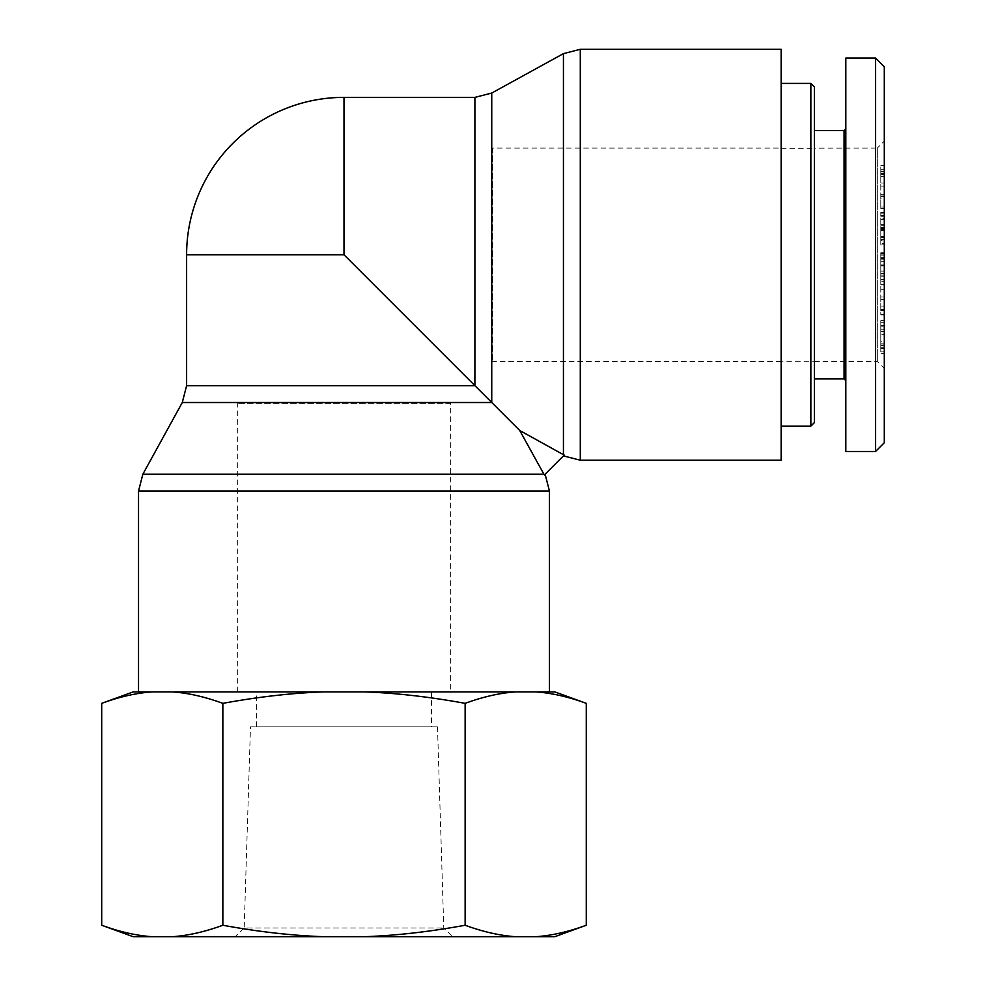 <?xml version="1.0" encoding="UTF-8"?>
<svg xmlns="http://www.w3.org/2000/svg" width="986" height="986" viewBox="0 0 986 986"><rect width="100%" height="100%" fill="white"/><g stroke="black" fill="none" stroke-linecap="round" stroke-linejoin="round"><path stroke-width="0.74" stroke-dasharray="4.93 3.7" d="M543.927 474.204L544.346 474.981L564.214 455.113L519.721 430.488L543.927 474.204L142.859 474.204M563.437 455.889L564.214 455.113L563.437 455.889M519.721 430.488L343.991 254.758L343.991 97.38M549.448 691.901L138.533 691.901L549.448 691.901M781.134 460.215L781.134 49.3M450.651 403.385L237.33 403.385L450.651 403.385L450.651 691.901L237.33 691.901L450.651 691.901M492.618 148.097L492.618 361.418L492.618 148.097L781.134 148.097L781.134 361.418L781.134 148.097M186.613 254.758L343.991 254.758M814.362 361.246L814.362 148.27L814.362 361.246L781.134 361.246L781.134 148.27L781.134 361.246M810.862 426.112L810.862 83.403M814.362 86.891L814.362 422.624M781.134 83.403L781.134 426.112L781.134 83.403M814.362 130.608L814.362 378.907L814.362 130.608M814.362 148.159L814.362 361.357L814.362 148.159L877.306 148.097L877.306 361.418L877.306 148.097L884.294 141.097L884.294 368.419L884.294 141.097M884.294 243.419L884.294 228.912L884.294 243.419L880.806 243.419L880.806 228.912L880.806 243.419M884.294 239.413L880.806 239.413M884.294 236.936L880.806 236.936M884.294 228.912L880.806 228.912M884.294 229.393L880.806 229.393M884.294 236.467L880.806 236.467M884.294 239.586L880.806 239.586M884.294 169.666L884.294 183.051L884.294 169.666L880.806 169.666L880.806 183.051L880.806 169.666M884.294 173.376L880.806 173.376M884.294 183.051L880.806 183.051M884.294 198.568L884.294 165.648L884.294 198.568L880.806 198.568L880.806 165.648L880.806 198.568M884.294 194.587L880.806 194.587M884.294 186.071L880.806 186.071M884.294 174.165L880.806 174.165M884.294 176.284L880.806 176.284M884.294 171.995L880.806 171.995M884.294 165.648L880.806 165.648M884.294 169.74L880.806 169.74M884.294 218.3L884.294 228.284L880.806 228.284L880.806 244.701L880.806 212.458L880.806 240.362L884.294 240.362L884.294 218.3L880.806 218.3L880.806 228.284M884.294 219.397L880.806 219.397L880.806 218.3M884.294 228.284L884.294 244.701L884.294 212.458L884.294 240.017L880.806 240.017L880.806 219.397M884.294 237.515L880.806 237.515M884.294 216.71L880.806 216.71M884.294 212.458L880.806 212.458M880.806 245.046L884.294 244.701L880.806 245.046M884.294 215.392L880.806 215.392M884.294 213.186L880.806 213.186M884.294 227.581L880.806 227.581M884.294 334.587L884.294 344.964L880.806 345.001L880.806 348.514L880.806 320.647L884.294 320.647L884.294 348.514L884.294 322.212L880.806 322.212L880.806 353.358L884.294 353.358L884.294 331.247L884.294 334.587L880.806 334.587L880.806 344.964L884.294 344.964L884.294 341.748L880.806 341.748M880.806 349.241L880.806 348.514L884.294 348.514L884.294 349.241L880.806 349.241M884.294 331.247L880.806 331.247L880.806 334.587M884.294 341.748L884.294 325.528L884.294 351.879L880.806 351.879L880.806 331.247M884.294 343.843L880.806 343.843M884.294 331.432L880.806 331.432M880.806 324.702L880.806 325.528L884.294 325.528L884.294 324.702L880.806 324.702M884.294 310.454L884.294 299.51L884.294 310.787L880.806 310.787L880.806 299.51L880.806 310.787L884.294 310.319L880.806 310.454M884.294 299.51L880.806 299.51M884.294 310.319L880.806 310.319M884.294 314.916L884.294 284.868L884.294 314.916L880.806 314.916L880.806 284.868L880.806 314.916M884.294 310.417L880.806 310.417L884.294 310.43M884.294 296.971L880.806 296.971M884.294 289.699L880.806 289.699M884.294 284.868L880.806 284.868M884.294 309.604L880.806 309.604M884.294 314.226L880.806 314.226M884.294 281.22L884.294 254.117L884.294 281.22L880.806 281.22L880.806 284.51L880.806 254.117L880.806 281.22M884.294 276.844L880.806 276.844M884.294 279.432L880.806 279.432M884.294 258.788L880.806 258.788M884.294 254.117L880.806 254.117M884.294 257.408L880.806 257.408M884.294 261.771L880.806 261.771M884.294 259.182L880.806 259.182M884.294 279.827L880.806 279.827M884.294 284.51L880.806 284.51M884.294 208.527L884.294 194.981L884.294 208.527L880.806 208.527L880.806 194.981L880.806 208.527M884.294 196.534L880.806 196.534M884.294 194.981L880.806 194.981M884.294 206.986L880.806 206.986M884.294 273.763L884.294 252.749L884.294 275.106L884.294 258.381L884.294 273.763L880.806 273.763L880.806 252.749L880.806 273.763M884.294 258.381L880.806 258.381M880.806 275.131L884.294 275.106L880.806 275.131M884.294 255.103L880.806 255.103M884.294 259.047L880.806 259.047M884.294 253.402L880.806 253.402M884.294 252.749L880.806 252.749M884.294 273.492L880.806 273.492M884.294 66.814L884.294 442.739M814.362 361.357L877.306 361.418L884.294 368.419M844.078 378.907L844.078 130.608M845.828 380.658L845.828 128.858L845.828 380.658M845.828 58.038L845.828 451.477M875.556 451.477L875.556 58.075M250.481 726.867L437.501 726.867L250.481 726.867L244.195 927.962L443.774 927.962L244.195 927.962L235.186 936.7L452.796 936.7L235.186 936.7M133.172 936.7L152.09 936.7C136.376 935.615 119.577 931.795 101.706 925.25M172.464 936.7L323.618 936.7C292.201 935.615 258.603 931.795 222.848 925.25C204.965 931.795 188.166 935.615 172.464 936.7L152.09 936.7M364.364 936.7L515.518 936.7C499.803 935.615 483.017 931.795 465.133 925.25C429.378 931.795 395.78 935.615 364.364 936.7L323.618 936.7M586.276 925.25C568.404 931.795 551.605 935.615 535.891 936.7L515.518 936.7M535.891 936.7L554.81 936.7M256.557 691.901L431.424 691.901L256.557 691.901L256.557 726.867L431.424 726.867L256.557 726.867M101.706 703.351C119.577 696.806 136.376 692.985 152.09 691.901L133.172 691.901M554.81 691.901L535.891 691.901C551.605 692.985 568.404 696.806 586.276 703.351M465.133 703.351C483.017 696.806 499.803 692.985 515.518 691.901L364.364 691.901C395.78 692.985 429.378 696.806 465.133 703.351L465.133 925.25M222.848 703.351C258.603 696.806 292.201 692.985 323.618 691.901L172.464 691.901C188.166 692.985 204.965 696.806 222.848 703.351L222.848 925.25M152.09 691.901L172.464 691.901M515.518 691.901L535.891 691.901M323.618 691.901L364.364 691.901M549.448 491.053L138.533 491.053M580.286 49.3L580.286 460.215M563.437 454.694L563.437 53.626M491.743 93.054L491.743 402.51L182.287 402.51M186.613 385.662L474.895 385.662L474.895 97.38M884.294 171.379L880.806 171.379M884.294 174.621L880.806 174.621M884.294 229.935L880.806 229.935M884.294 225.239L880.806 225.239M884.294 224.586L880.806 224.586M884.294 230.391L880.806 230.391M884.294 326.81L880.806 326.81M884.294 331.53L880.806 331.53M884.294 345.753L880.806 345.753M884.294 347.318L880.806 347.318M884.294 329.213L880.806 329.213M884.294 306.104L880.806 306.104M884.294 264.889L880.806 264.889M884.294 265.961L880.806 265.961M884.294 265.628L880.806 265.628M884.294 271.138L880.806 271.138L884.294 271.162M884.294 261.635L880.806 261.635M237.33 691.901L237.33 403.385M781.134 361.418L492.618 361.418M781.134 148.27L814.362 148.27M437.501 726.867L443.774 927.962L452.796 936.7M431.424 691.901L431.424 726.867"/><path stroke-width="1.48" d="M564.214 455.113L563.437 454.694L564.214 455.113L544.346 474.981L519.721 430.488L563.437 454.694L563.437 53.626L580.286 49.3L781.134 49.3L781.134 460.215L580.286 460.215L580.286 49.3M545.122 474.204L549.448 491.053L549.448 691.901M543.927 474.204L142.859 474.204L182.287 402.51L491.743 402.51L491.743 93.054L474.895 97.38L343.991 97.38L343.991 254.758L519.721 430.488M343.991 254.758L186.613 254.758L186.613 385.662L474.895 385.662L474.895 97.38M810.862 83.403L810.862 426.112L814.362 422.624L814.362 86.891L810.862 83.403L781.134 83.403M875.556 451.477L884.294 442.739L884.294 66.814L875.556 58.075L875.556 451.477L845.828 451.477L845.828 58.038L875.556 58.038M845.828 128.858L844.078 130.608L844.078 378.907L845.828 380.658M844.078 378.907L814.362 378.907M152.09 936.7L133.172 936.7L101.706 925.25C119.577 931.795 136.376 935.615 152.09 936.7L172.464 936.7C188.166 935.615 204.965 931.795 222.848 925.25C258.603 931.795 292.201 935.615 323.618 936.7L364.364 936.7C395.78 935.615 429.378 931.795 465.133 925.25C483.017 931.795 499.803 935.615 515.518 936.7L535.891 936.7C551.605 935.615 568.404 931.795 586.276 925.25L586.276 703.351C568.404 696.806 551.605 692.985 535.891 691.901L554.81 691.901L586.276 703.351M586.276 925.25L554.81 936.7L535.891 936.7M515.518 936.7L364.364 936.7M323.618 936.7L172.464 936.7M515.518 691.901C499.803 692.985 483.017 696.806 465.133 703.351C429.378 696.806 395.78 692.985 364.364 691.901L535.891 691.901M323.618 691.901C292.201 692.985 258.603 696.806 222.848 703.351C204.965 696.806 188.166 692.985 172.464 691.901L364.364 691.901M101.706 703.351L133.172 691.901L152.09 691.901C136.376 692.985 119.577 696.806 101.706 703.351L101.706 925.25M172.464 691.901L152.09 691.901M222.848 703.351L222.848 925.25M465.133 703.351L465.133 925.25M142.859 474.204L138.533 491.053L549.448 491.053M580.286 460.215L563.437 455.889M138.533 491.053L138.533 691.901M182.287 402.51L186.613 385.662M491.743 93.054L563.437 53.626M343.991 97.38A157.366 157.366 0 0 0 186.613 254.758M781.134 426.112L810.862 426.112M844.078 130.608L814.362 130.608"/></g></svg>
